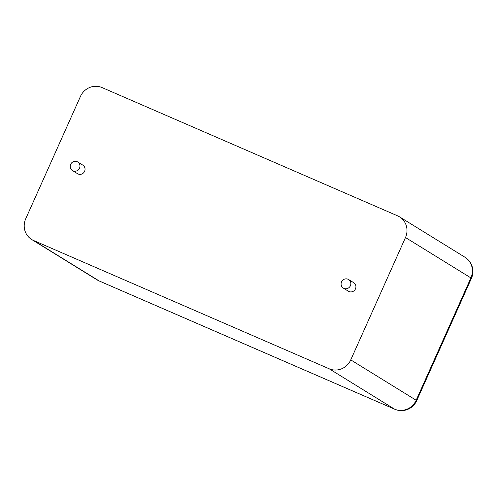 <?xml version="1.0" encoding="UTF-8"?>
<svg xmlns="http://www.w3.org/2000/svg" width="497" height="497" viewBox="0 0 497 497"><rect width="100%" height="100%" fill="white"/><g stroke="black" fill="none" stroke-linecap="round" stroke-linejoin="round"><path stroke-width="0.75" d="M329.144 368.762A16.768 16.09 121.7 0 0 350.758 359.884L405.49 237.529A16.768 16.09 -58.3 0 0 399.526 216.847A16.768 16.09 -58.3 0 0 397.557 215.822L102.059 87.578A16.768 16.09 121.7 0 0 80.439 96.461L25.707 218.817A16.768 16.09 -58.3 0 0 31.678 239.498A16.768 16.09 -58.3 0 0 33.641 240.523L99.052 280.898A16.768 16.09 121.7 0 1 97.083 279.873A16.768 16.768 0 0 0 99.22 280.985A16.768 4.659 -66.5 0 1 99.052 280.898L394.55 409.137L329.144 368.762L33.641 240.523M348.608 279.538L353.684 282.669A5.032 4.827 121.7 0 1 355.15 289.484A5.032 4.827 121.7 0 1 348.397 291.23L343.321 288.098A5.032 4.827 121.7 0 1 341.532 281.892A5.032 4.827 121.7 0 1 348.608 279.538A5.032 4.827 121.7 0 1 350.074 286.353A5.032 4.827 121.7 0 1 343.321 288.098M77.731 161.985L82.806 165.116A5.032 4.827 121.7 0 1 84.273 171.931A5.032 4.827 121.7 0 1 77.52 173.677L72.45 170.546A5.032 4.827 121.7 0 1 70.661 164.339A5.032 4.827 121.7 0 1 77.731 161.985A5.032 4.827 121.7 0 1 79.197 168.8A5.032 4.827 121.7 0 1 72.45 170.546M350.758 359.884L416.169 400.259A16.768 16.09 121.7 0 1 394.55 409.137A16.768 4.659 -66.5 0 0 394.717 409.224A16.768 16.768 0 0 0 416.697 400.694A16.768 0.646 -155.9 0 0 416.169 400.259L470.901 277.904L405.49 237.529M416.697 400.694L471.429 278.339A16.768 0.646 -155.9 0 0 470.901 277.904A16.768 16.09 121.7 0 0 464.931 257.222L399.526 216.847M471.429 278.339A16.768 16.768 0 0 0 464.931 257.222M31.678 239.498L97.083 279.873M394.717 409.224L99.22 280.985"/></g></svg>
